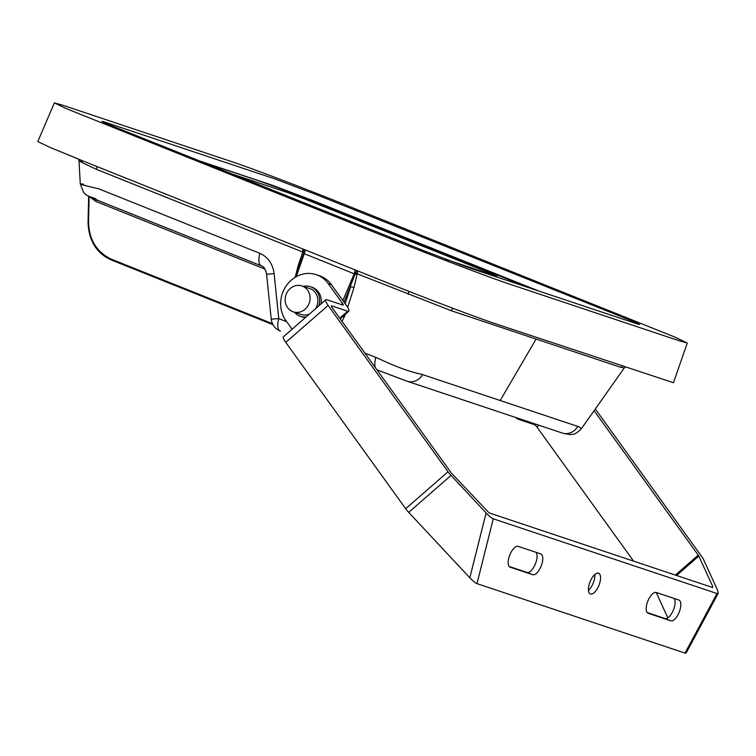 <?xml version="1.0" encoding="UTF-8"?>
<svg xmlns="http://www.w3.org/2000/svg" width="756" height="756" viewBox="0 0 756 756"><rect width="100%" height="100%" fill="white"/><g stroke="black" fill="none" stroke-linecap="round" stroke-linejoin="round"><path stroke-width="1.13" d="M309.072 303.496A13.665 12.342 -71.5 0 0 301.937 285.957A13.665 12.342 -71.5 0 0 295.294 285.787A13.665 12.342 -71.5 0 0 285.173 298.611A13.665 12.342 -71.5 0 0 293.281 311.869A13.665 12.342 -71.5 0 0 309.072 303.496M303.241 286.392A15.63 14.118 108.5 0 1 310.376 286.694A15.63 14.118 108.5 0 1 318.871 305.821M306.171 316.906A15.63 14.118 108.5 0 1 300.472 316.348A15.63 14.118 108.5 0 1 294.585 312.304M310.376 286.694L311.982 287.233A15.63 14.118 108.5 0 1 321.073 303.903M305.462 317.529A15.63 14.118 108.5 0 1 302.079 316.887L300.472 316.348M293.281 311.869L301.096 314.477A13.665 12.342 -71.5 0 0 309.469 314.033M315.573 308.703A13.665 12.342 -71.5 0 0 309.752 288.565L301.937 285.957M336.94 201.474L675.533 337.365L687.28 343.016L679.427 340.843L509.27 284.029C491.976 278.312 441.844 259.336 404.706 244.443L66.084 108.533L54.366 102.892L62.228 105.065L232.375 161.879C249.678 167.596 299.801 186.571 336.94 201.474M275.212 179.03L316.14 194.528L622.424 317.133C638.357 323.568 643.082 325.751 636.59 323.691L466.433 266.877L425.515 251.389L119.231 128.775C103.288 122.34 98.573 120.157 105.065 122.217L275.212 179.03M639.661 324.541L636.59 323.691M101.984 121.366L105.065 122.217M687.28 343.016L673.454 382.725L495.303 323.7C477.707 317.889 426.696 298.582 388.915 283.424L82.631 160.811L49.716 147.278L37.809 141.533M199.971 161.094L272.746 185.4L313.664 200.888L539.208 291.183M364.855 353.043L377.527 358.108C395.634 366.66 410.319 372.046 421.612 374.277L578.812 426.762L581.515 428.52C574.04 436.023 573.256 433.755 570.27 434.634L563.211 433.358M581.515 428.52L624.295 367.945L620.78 367.331L451.379 310.773L357.172 273.814L353.988 287.649A2.627 0.586 -162.2 0 0 350.576 286.845L345.161 303.732M82.253 161.945C75.855 159.469 80.59 161.945 96.456 169.353L302.797 252.05L303.959 252.532L303.695 253.468A2.627 0.756 26.1 0 0 302.636 252.504L298.223 265.328L295.199 277.291L303.695 253.468L354.205 273.823A5.254 2.249 111.8 0 0 354.885 269.798M286.751 321.772L278.775 318.578L271.243 319.193C272.037 324.825 275.033 328.803 280.249 331.109L280.391 331.166A14.449 6.199 -68.2 0 1 280.249 331.109A14.449 6.199 -68.2 0 1 278.775 318.578L274.107 273.644C272.755 263.816 268.011 257.049 259.884 253.326L98.63 188.773C81.298 184.795 76.271 183.264 83.547 184.162M259.884 253.326A14.449 6.199 111.8 0 0 261.359 265.866L100.104 201.313L86.534 195.19L83.765 192.695L80.287 183.925L78.907 159.318M111.623 260.092C96.56 253.525 88.726 240.758 88.131 221.801L88.528 221.697C88.962 239.756 96.645 252.287 111.576 259.28L111.614 260.092L272.963 324.683L111.623 260.092C96.296 252.986 88.443 240.21 88.065 221.763L88.65 196.447M89.992 197.089L95.823 201.408L264.865 269.079M299.215 266.282L301.71 258.807M342.855 300.538L354.205 273.823L355.14 274.059L344.056 302.192M302.873 248.979L302.636 252.504M299.253 265.8A2.627 0.51 14.2 0 0 298.223 265.328M342.024 321.366L345.464 314.08M347.665 307.361L353.988 287.649M356.785 270.563L355.14 274.059L357.068 274.296M355.49 273.162A2.627 0.643 -159.9 0 1 357.172 273.814L357.777 270.96M274.107 273.644L266.575 274.258L271.243 319.193M303.591 249.263L303.959 252.532M304.942 249.811A5.254 2.249 -68.2 0 1 304.262 253.836L296.201 276.715M292.1 329.191L285.863 320.535A28.898 26.101 108.5 0 1 291.258 280.183A28.898 26.101 108.5 0 1 316.178 274.645A28.898 26.101 108.5 0 1 328.198 283.576L342.525 303.458A2.627 0.614 -131.1 0 1 343.186 305.084A2.627 0.614 -131.1 0 1 342.893 305.093L326.838 299.735A9.195 2.155 48.9 0 0 325.808 299.763A9.195 2.155 48.9 0 0 328.113 305.443L448.015 471.772A9.195 2.155 48.9 0 0 451.03 475.42L486.108 512.955C489.17 516.178 491.551 518.125 493.262 518.805L717.009 593.517L685.03 653.108L686.221 652.882L718.2 593.29L717.009 593.517M633.594 561.141L536.911 427.008A2.627 0.614 48.9 0 0 534.407 424.664L518.351 419.296A9.195 2.155 -131.1 0 1 515.356 417.378M667.841 617.86L656.473 593.025A2.627 0.614 48.9 0 0 656.142 592.43M594.112 410.678L698.242 555.121A2.627 0.614 -131.1 0 1 698.809 556.066L712.776 586.59L712.606 587.516L489.066 512.88L451.89 473.625A2.627 0.614 -131.1 0 1 451.03 472.585L332.035 307.512A2.627 0.614 -131.1 0 1 331.383 305.887A2.627 0.614 -131.1 0 1 331.676 305.878L347.732 311.236A9.195 2.155 48.9 0 0 348.762 311.207A9.195 2.155 48.9 0 0 346.456 305.528L331.402 284.653A28.898 26.101 -71.5 0 0 319.391 275.713L316.178 274.645M712.322 587.421L712.776 586.59L712.606 587.516M486.108 512.955L469.826 577.792L408.694 512.379A9.195 2.155 -131.1 0 1 405.679 508.731L285.777 342.392A9.195 2.155 -131.1 0 1 283.472 336.722L325.808 299.763M718.2 593.29L717.595 590.256L703.647 559.771A9.195 2.155 48.9 0 0 701.644 556.463L595.322 408.977M647.23 612.577L664.996 618.512A11.17 4.791 111.8 0 0 673.029 610.933A11.17 4.791 111.8 0 0 674.087 598.412M588.461 590.379A11.17 4.791 111.8 0 0 594.811 574.513M509.185 566.48L526.941 572.415A11.17 4.791 111.8 0 0 534.983 564.836A11.17 4.791 111.8 0 0 536.032 552.315M685.03 653.108L476.979 583.632L493.262 518.805M469.826 577.792C472.887 581.014 475.269 582.961 476.979 583.632M678.793 599.99L656.321 592.487A11.17 4.791 111.8 0 0 647.788 601.237A11.17 4.791 111.8 0 0 648.138 613.258A11.17 4.791 111.8 0 0 648.251 613.296L670.723 620.799A11.17 4.791 111.8 0 0 679.257 612.039A11.17 4.791 111.8 0 0 678.907 600.028A11.17 4.791 111.8 0 0 678.793 599.99M590.455 593.999A11.17 4.791 111.8 0 0 598.988 585.238A11.17 4.791 111.8 0 0 598.648 573.228A11.17 4.791 111.8 0 0 598.535 573.19A11.17 4.791 111.8 0 0 590.001 581.94A11.17 4.791 111.8 0 0 590.341 593.961A11.17 4.791 111.8 0 0 590.455 593.999M510.196 567.198L532.668 574.702A11.17 4.791 111.8 0 0 541.202 565.951A11.17 4.791 111.8 0 0 540.861 553.931A11.17 4.791 111.8 0 0 540.748 553.893L518.276 546.39A11.17 4.791 111.8 0 0 509.733 555.14A11.17 4.791 111.8 0 0 510.083 567.161A11.17 4.791 111.8 0 0 510.196 567.198L509.979 567.113M445.331 259.128L497.155 276.431L490.351 273.285L307.465 200.075L287.819 192.638L233.16 174.381L287.819 192.638L307.465 200.075L490.351 273.285L497.155 276.431L445.331 259.128M201.209 161.595L255.868 179.843A53.856 1.219 -158.8 0 1 322.982 205.254L529.654 287.989M406.388 380.967L377.461 370.024A14.449 6.199 111.8 0 1 377.31 369.967L406 380.863L562.18 433.008A14.449 13.05 108.5 0 0 577.782 426.422M422.642 374.617A14.449 13.05 108.5 0 1 407.04 381.204M500.207 400.519L536.08 339.057M622.273 366.093A5.254 4.801 -71.7 0 0 621.167 367.435M272.462 323.681L111.576 259.28M96.163 199.716A2.627 1.125 -68.2 0 1 95.823 201.408M89.104 196.673L88.528 221.697M266.575 274.258C265.696 269.401 263.957 266.603 261.359 265.866L261.359 265.866A14.449 6.199 111.8 0 0 261.5 265.914L110.622 205.519C92.005 198.204 82.943 194.131 95.681 198.677M88.14 221.725L88.717 196.484M342.94 316.282A2.627 0.671 -158.3 0 1 344.396 316.915M375.836 357.437A14.449 6.199 111.8 0 0 375.307 367.539M96.711 166.443A5.254 2.466 -68.1 0 1 96.456 169.353M408.58 291.211A5.254 2.155 -68.2 0 1 408.212 294.226M453.335 308.457A5.254 4.687 -71.4 0 0 451.011 310.621M342.525 303.458L341.277 304.555M536.911 427.008L538.924 425.25M535.172 423.993L534.407 424.664M676.573 575.486L698.809 556.066M698.242 555.121L675.373 575.089M331.402 284.653L328.198 283.576M285.777 342.392L328.113 305.443M448.015 471.772L405.679 508.731M408.694 512.379L451.03 475.42M518.351 419.296L519.117 418.635M347.732 311.236L339.746 318.2M670.723 620.799L664.996 618.512M532.668 574.702L526.941 572.415M37.8 141.542L54.366 102.892M624.295 367.945L625.099 367.047M340.134 318.739L348.762 311.207"/></g></svg>
